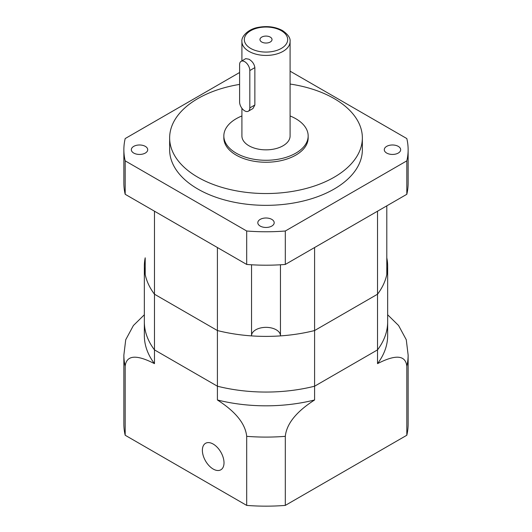 <?xml version="1.0" encoding="UTF-8"?>
<svg xmlns="http://www.w3.org/2000/svg" width="532" height="532" viewBox="0 0 532 532"><rect width="100%" height="100%" fill="white"/><g stroke="black" fill="none" stroke-linecap="round" stroke-linejoin="round"><path stroke-width="0.8" d="M406.814 435.249L406.814 366.182A142.13 82.061 180 0 0 408.13 355.037L408.13 424.104A142.13 82.061 0 0 1 406.814 435.249L285.305 505.4A142.13 82.061 0 0 1 246.695 505.4L246.695 436.333C245.019 419.701 228.527 407.126 217.408 399.978L217.408 386.212L154.473 349.876L154.473 363.642A121.655 70.237 0 0 1 144.345 335.586L144.345 321.82A121.655 70.237 0 0 0 154.473 349.876L217.408 386.212A121.655 70.237 0 0 0 314.592 386.212L377.527 349.876L377.527 294.209A121.655 70.237 0 0 0 386.797 274.499L386.797 205.857M217.408 399.978A121.655 70.237 0 0 0 314.592 399.978L314.592 386.212A121.655 70.237 0 0 1 217.408 386.212L217.408 330.545A121.655 70.237 0 0 0 314.592 330.545L314.592 247.54L377.527 211.204L377.527 294.209L314.592 330.545A121.655 70.237 0 0 1 280.45 335.892L280.45 264.783M144.345 266.153L144.345 321.82A121.655 70.237 0 0 0 154.473 349.876L154.473 294.209L217.408 330.545L154.473 294.209A121.655 70.237 0 0 1 145.203 274.499L145.203 257.814A121.655 70.237 0 0 0 144.345 266.153A121.655 70.237 0 0 0 154.473 294.209L154.473 211.204L217.408 247.54L217.408 330.545A121.655 70.237 0 0 0 251.55 335.892L251.55 264.783M280.45 335.499A14.457 8.346 0 0 0 266 327.353A14.457 8.346 0 0 0 251.55 335.499M239.6 102.011A7.229 4.17 -120 0 0 244.707 110.862A7.229 4.17 -120 0 0 248.318 111.221A7.229 4.17 -120 0 0 249.821 107.91L249.821 70.537A7.229 4.17 -120 0 0 246.662 63.268A7.229 4.17 -120 0 0 241.096 61.333A7.229 4.17 -120 0 0 239.6 64.638L239.6 102.011M270.256 37.1A6.025 3.478 0 0 0 263.692 36.349A6.025 3.478 0 0 0 259.975 39.561A6.025 3.478 0 0 0 261.744 42.021A6.025 3.478 0 0 0 268.308 42.773A6.025 3.478 0 0 0 272.025 39.561A6.025 3.478 0 0 0 270.256 37.1M241.907 108.282L241.907 135.939A24.093 13.905 0 0 0 248.963 145.775A24.093 13.905 0 0 0 275.217 148.794A24.093 13.905 0 0 0 290.093 135.939L290.093 41.529C290.558 38.065 288.038 34.42 282.539 30.59C275.529 26.846 267.543 25.749 258.592 27.305C247.952 28.961 241.089 36.808 241.907 41.529A24.093 13.905 0 0 0 248.963 51.358A24.093 13.905 0 0 0 275.217 54.377A24.093 13.905 0 0 0 290.093 41.529M248.318 111.221L252.966 108.535L254.861 104.997L254.861 67.631C254.289 64.02 252.328 61.22 248.963 59.232L245.737 58.646L241.096 61.333M145.316 146.367A8.193 4.728 0 0 0 136.392 145.342A8.193 4.728 0 0 0 131.338 149.711A8.193 4.728 0 0 0 133.732 153.056A8.193 4.728 0 0 0 142.662 154.081A8.193 4.728 0 0 0 147.716 149.711A8.193 4.728 0 0 0 145.316 146.367M271.792 219.383A8.193 4.728 0 0 0 262.868 218.359A8.193 4.728 0 0 0 257.807 222.728A8.193 4.728 0 0 0 260.208 226.073A8.193 4.728 0 0 0 269.132 227.098A8.193 4.728 0 0 0 274.193 222.728A8.193 4.728 0 0 0 271.792 219.383M398.269 146.367A8.193 4.728 0 0 0 389.338 145.342A8.193 4.728 0 0 0 384.284 149.711A8.193 4.728 0 0 0 386.684 153.056A8.193 4.728 0 0 0 395.608 154.081A8.193 4.728 0 0 0 400.663 149.711A8.193 4.728 0 0 0 398.269 146.367M241.907 115.969A42.161 24.339 0 0 0 223.839 135.939L223.839 137.908A42.161 24.339 0 0 0 236.188 155.118A42.161 24.339 0 0 0 282.133 160.398A42.161 24.339 0 0 0 308.161 137.908L308.161 135.939A42.161 24.339 0 0 0 295.812 118.729A42.161 24.339 0 0 0 290.093 115.969M223.839 135.939A42.161 24.339 0 0 0 236.188 153.15A42.161 24.339 0 0 0 282.133 158.43A42.161 24.339 0 0 0 308.161 135.939M239.6 84.402A96.359 55.634 0 0 0 169.642 137.908L169.642 149.711A96.359 55.634 0 0 0 197.864 189.046A96.359 55.634 0 0 0 302.874 201.109A96.359 55.634 0 0 0 362.358 149.711L362.358 137.908A96.359 55.634 0 0 0 334.136 98.566A96.359 55.634 0 0 0 290.093 84.043M169.642 137.908A96.359 55.634 0 0 0 197.864 177.249A96.359 55.634 0 0 0 302.874 189.306A96.359 55.634 0 0 0 362.358 137.908M408.13 149.711L408.13 183.148A142.13 82.061 0 0 1 406.814 194.293L406.814 160.857A142.13 82.061 0 0 0 408.13 149.711A142.13 82.061 0 0 0 406.814 138.559L290.093 71.175M406.814 194.293L285.305 264.444L285.305 231.008A142.13 82.061 0 0 1 246.695 231.008L125.186 160.857A142.13 82.061 0 0 1 123.87 149.711A142.13 82.061 0 0 1 125.186 138.559L239.6 72.505M123.87 149.711L123.87 183.148A142.13 82.061 0 0 0 125.186 194.293L246.695 264.444A142.13 82.061 0 0 0 285.305 264.444M406.814 160.857L285.305 231.008M125.186 194.293L125.186 160.857M246.695 264.444L246.695 231.008M202.379 450.311A15.295 8.831 -120 0 0 209.056 465.706A15.295 8.831 -120 0 0 220.84 469.803A15.295 8.831 -120 0 0 224.012 462.8A15.295 8.831 -120 0 0 217.335 447.405A15.295 8.831 -120 0 0 205.545 443.309A15.295 8.831 -120 0 0 202.379 450.311M246.695 505.4L125.186 435.249L125.186 366.182A142.13 82.061 180 0 1 123.87 355.037L123.87 424.104A142.13 82.061 0 0 0 125.186 435.249M406.814 366.182C405.138 351.479 388.653 357.95 377.527 363.642L377.527 349.876A121.655 70.237 0 0 0 387.655 321.82L387.655 266.153A121.655 70.237 0 0 0 386.797 257.814M377.527 363.642A121.655 70.237 0 0 0 387.655 335.586L387.655 321.82A121.655 70.237 0 0 1 377.527 349.876L314.592 386.212L314.592 330.545L377.527 294.209A121.655 70.237 0 0 0 387.655 266.153M285.305 505.4L285.305 436.333A142.13 82.061 180 0 1 246.695 436.333M314.592 399.978C303.566 407.053 286.981 419.675 285.305 436.333M154.473 363.642C143.44 357.989 126.855 351.453 125.186 366.182M123.87 355.037L125.725 339.755L133.406 325.518L144.345 314.771M387.655 314.771L398.594 325.524L406.275 339.755L408.13 355.037M250.672 48.412A21.679 12.515 0 0 0 281.328 48.412A21.679 12.515 0 0 0 281.328 30.71A21.679 12.515 0 0 0 250.672 30.71A21.679 12.515 0 0 0 250.672 48.412M254.861 104.997L249.821 107.91M254.861 67.631L249.821 70.537M241.907 60.861L241.907 41.529"/></g></svg>
